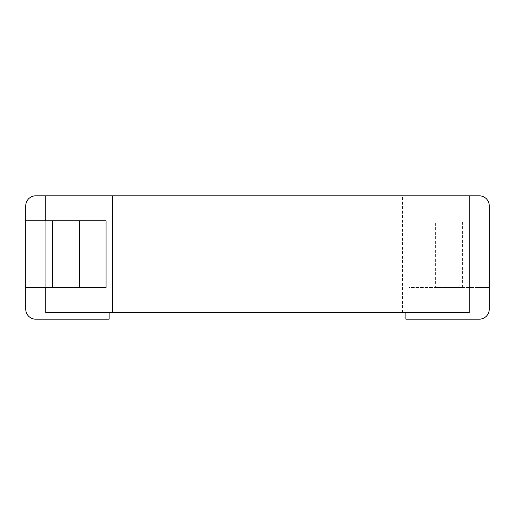 <?xml version="1.0" encoding="UTF-8"?>
<svg xmlns="http://www.w3.org/2000/svg" width="515" height="515" viewBox="0 0 515 515"><rect width="100%" height="100%" fill="white"/><g stroke="black" fill="none" stroke-linecap="round" stroke-linejoin="round"><path stroke-width="0.39" stroke-dasharray="2.58 1.93" d="M405.884 312.521L405.884 319.191L479.246 319.191A10.004 10.004 0 0 0 489.25 309.187L489.25 205.813A10.004 10.004 0 0 0 479.246 195.809L469.242 195.809L469.242 312.521L45.758 312.521L109.116 312.521L45.758 312.521L45.758 195.809L35.754 195.809A10.004 10.004 0 0 0 25.75 205.813L25.75 309.187A10.004 10.004 0 0 0 35.754 319.191L109.116 319.191L109.116 312.521M25.75 287.512L34.087 287.512L34.087 220.819L25.75 220.819M45.758 195.809L45.758 312.521L45.758 195.809L469.242 195.809L469.242 312.521L469.242 195.809M435.394 287.512L489.25 287.512L480.913 287.512L480.913 220.819L408.968 220.819L408.968 287.512L435.394 287.512L435.394 220.819M402.55 312.521L402.55 195.809M408.968 220.819L456.94 220.819L456.94 287.512L408.968 287.512M45.758 287.512L45.758 220.819M106.032 220.819L58.06 220.819L58.06 287.512L106.032 287.512M58.06 287.512L34.087 287.512L34.087 220.819L58.06 220.819M456.94 287.512L480.913 287.512L480.913 220.819L456.94 220.819M462.573 287.512L462.573 220.819"/><path stroke-width="0.77" d="M45.758 287.512L45.758 312.521L469.242 312.521L469.242 195.809L479.246 195.809A10.004 10.004 0 0 1 489.25 205.813L489.25 309.187A10.004 10.004 0 0 1 479.246 319.191L405.884 319.191L405.884 312.521M25.75 287.512L25.75 220.819L106.032 220.819L106.032 287.512L25.75 287.512L25.75 309.187A10.004 10.004 0 0 0 35.754 319.191L109.116 319.191L109.116 312.521M25.75 220.819L25.75 205.813A10.004 10.004 0 0 1 35.754 195.809L469.242 195.809M45.758 220.819L45.758 195.809M112.45 312.521L112.45 195.809M79.606 287.512L79.606 220.819M52.427 287.512L52.427 220.819"/></g></svg>
